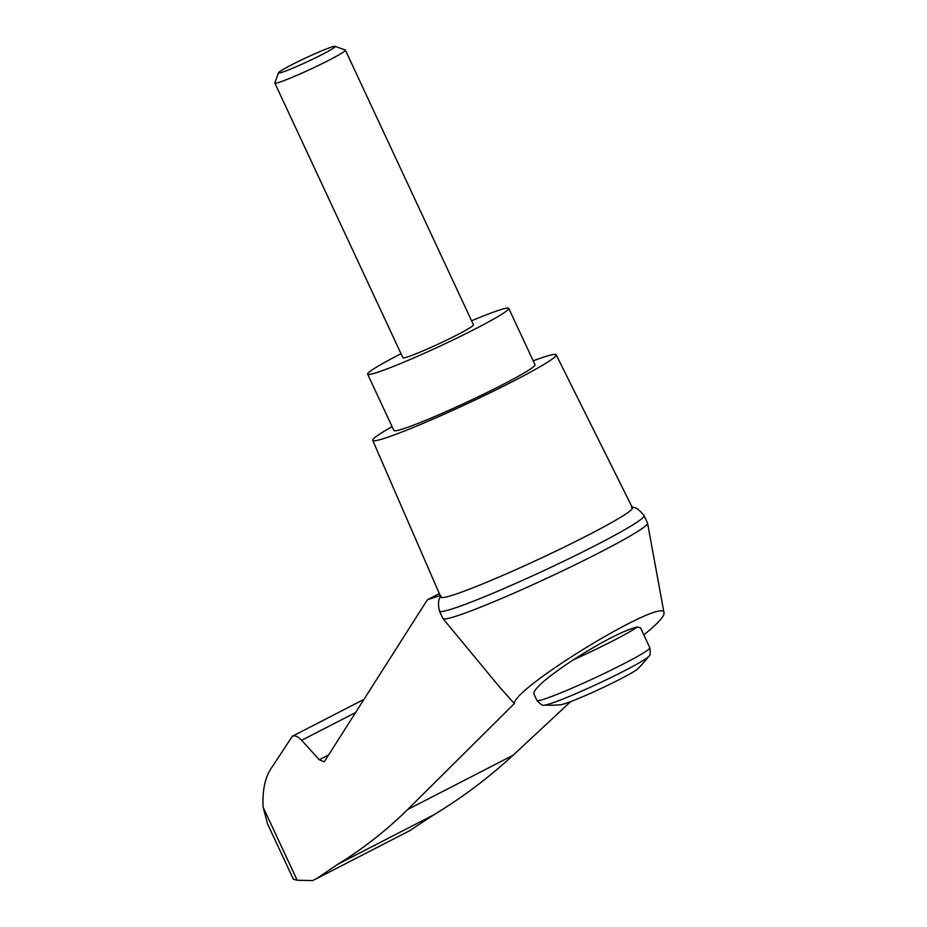 <?xml version="1.0" encoding="UTF-8"?>
<svg xmlns="http://www.w3.org/2000/svg" width="927" height="927" viewBox="0 0 927 927"><rect width="100%" height="100%" fill="white"/><g stroke="black" fill="none" stroke-linecap="round" stroke-linejoin="round"><path stroke-width="1.39" d="M643.802 634.856C657.579 623.79 664.323 616.501 664.045 612.99C665.053 595.655 513.987 687.069 514.311 703.593L407.671 809.514C386.072 830.708 362.793 848.947 337.845 864.231L433.512 814.984C461.739 798.008 488.262 778.101 513.071 755.262L570.696 701.612M631.438 507.393C635.007 506.663 639.213 509.421 644.056 515.655A112.885 7.462 155 0 1 644.068 515.667L647.533 523.095A112.885 7.462 155 0 1 647.567 523.222A112.885 7.462 155 0 1 548.367 577.567A112.885 7.462 155 0 1 442.979 618.622A112.885 7.462 155 0 1 442.909 618.506L439.444 611.078C437.776 603.35 438.367 598.355 441.217 596.096M442.979 618.622L499.514 686.965L514.311 703.593M337.845 864.231L316.605 878.622L409.421 830.847L433.512 814.984M316.605 878.622L312.596 880.58L297.185 880.244L293.349 879.19L267.59 823.941L263.083 807.104C262.295 789.665 265.284 776.351 272.028 767.15L292.295 736.27C294.902 735.157 298.007 736.513 301.623 740.325L319.294 759.758L323.963 761.785L324.717 761.067L427.382 599.757L439.34 593.604M637.069 627.023L640.499 627.764L649.815 647.741A62.283 4.114 -25 0 1 595.111 677.788A62.283 4.114 -25 0 1 536.918 700.383L533.778 693.628C533.906 688.61 546.976 677.405 572.979 660.024C602.249 641.426 623.616 630.43 637.069 627.023A62.283 4.114 -25 0 1 572.979 660.024M648.738 656.351A58.134 3.847 -25 0 1 597.892 683.767A58.134 3.847 -25 0 1 544.207 705.099A124.566 124.566 0 0 0 560.615 704.752A43.349 2.862 -25 0 0 600.267 688.865A43.349 2.862 -25 0 0 637.927 668.703A124.566 124.566 0 0 0 648.738 656.351C650.186 655.945 650.545 653.072 649.815 647.741M278.517 72.735L274.821 82.839A38.922 2.572 -25 0 0 274.809 83.024A38.922 2.572 -25 0 0 311.182 68.911A38.922 2.572 -25 0 0 345.377 50.128A38.922 2.572 -25 0 0 345.226 50L335.11 46.35A31.286 2.063 -25 0 0 330.846 47.335A31.286 2.063 -25 0 0 299.456 60.904A31.286 2.063 -25 0 0 278.517 72.735A31.286 2.063 -25 0 0 307.741 61.541A31.286 2.063 -25 0 0 335.11 46.35M345.377 50.128L473.465 324.832A38.922 2.572 155 0 1 457.069 334.925A38.922 2.572 155 0 1 421.646 351.46A38.922 2.572 155 0 1 402.909 357.741L274.809 83.024M471.588 320.8A77.856 5.145 155 0 1 508.749 308.378A77.856 5.145 155 0 1 475.957 328.564A77.856 5.145 155 0 1 405.111 361.646A77.856 5.145 155 0 1 367.637 374.184A77.856 5.145 155 0 1 401.032 353.697M508.749 308.378L535.018 364.705A77.856 5.145 155 0 1 502.214 384.89A77.856 5.145 155 0 1 431.368 417.961A77.856 5.145 155 0 1 393.894 430.51L367.637 374.184M644.068 515.667A112.885 7.462 155 0 1 544.902 570.14A112.885 7.462 155 0 1 439.444 611.078M427.382 599.757L440.198 595.574M533.21 360.835A101.205 6.686 155 0 1 556.177 354.821L632.469 507.822A105.69 6.987 155 0 1 587.95 535.227A105.69 6.987 155 0 1 491.692 580.163A105.69 6.987 155 0 1 440.881 597.15L372.724 440.371A101.205 6.686 155 0 1 392.086 426.64M556.177 354.821A101.205 6.686 155 0 1 513.546 381.067A101.205 6.686 155 0 1 421.379 424.102A101.205 6.686 155 0 1 372.724 440.371M319.294 759.758L328.61 754.96M301.623 740.325L355.609 712.539M297.185 880.244L263.083 807.104M407.671 809.514L513.071 755.262M664.045 612.99L647.567 523.222M363.998 699.352L292.295 736.27M544.207 705.099C542.967 705.945 540.534 704.381 536.918 700.383"/></g></svg>

